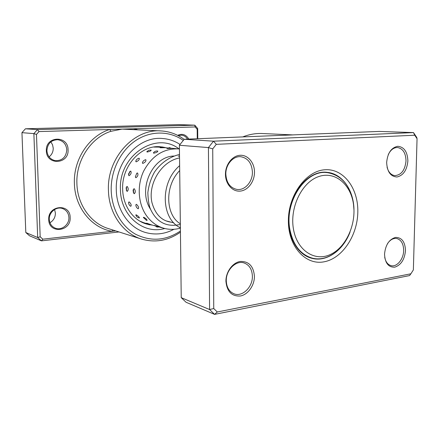 <?xml version="1.0" encoding="UTF-8"?>
<svg xmlns="http://www.w3.org/2000/svg" width="439" height="439" viewBox="0 0 439 439"><rect width="100%" height="100%" fill="white"/><g stroke="black" fill="none" stroke-linecap="round" stroke-linejoin="round"><path stroke-width="0.66" d="M353.472 204.146C350.684 183.881 334.551 170.606 318.154 176.769C301.714 182.613 289.674 207.554 293.422 228.922C296.929 250.384 314.62 261.902 330.276 254.554C346.003 247.508 356.484 224.329 353.472 204.146M353.982 210.193L353.428 203.18C350.24 185.439 341.619 175.265 327.565 172.664C306.29 169.092 284.258 201.133 289.855 229.35C293.049 245.011 300.49 254.593 312.167 258.099C326.742 262.061 343.188 250.307 350.026 232.154M180.44 232.165C168.247 240.693 155.263 242.992 141.49 239.074C123.024 233.543 108.784 213.327 108.433 190.274C106.924 157.952 134.087 128.528 160.976 130.921L122.113 129.11L39.016 131.574L36.47 134.427L40.174 236.802L42.857 239.184L112.077 231.315L112.741 229.97M177.636 135.344C182.245 133.286 185.977 134.526 188.819 139.081M187.53 139.13C186.032 136.71 183.996 135.388 181.422 135.163L178.322 135.7M48.729 219.61C47.796 205.029 70.333 203.12 70.152 217.492C71.2 231.693 48.822 234.223 48.729 219.61M68.901 217.459C68.55 212.92 66.344 209.919 62.289 208.448C56.143 206.341 48.817 212.432 49.283 219.396C49.618 223.692 51.648 226.628 55.374 228.198C61.663 230.766 69.373 224.57 68.901 217.459M46.347 150.786C45.398 135.832 68.237 135.135 68.061 149.809C69.126 164.378 46.446 165.722 46.347 150.786M66.794 149.803C66.19 144.069 63.194 140.705 57.794 139.723C51.122 139.953 47.494 143.608 46.913 150.698C47.478 156.158 50.282 159.483 55.309 160.663C62.3 160.773 66.13 157.151 66.794 149.803M54.59 209.518L55.396 213.129C55.352 217.349 53.536 220.554 49.947 222.738M50.847 141.874L52.554 144.804L53.223 148.168C53.24 151.795 51.857 154.693 49.069 156.866M183.31 140.414C169.701 130.795 150.95 130.432 135.81 140.48C120.698 150.544 110.727 170.475 111.204 190.317C111.676 209.2 121.422 226.31 135.519 234.196C150.862 241.801 165.832 240.742 180.424 231.024M180.039 144.458C174.695 140.952 168.845 138.965 162.485 138.494C138.938 135.997 115.007 161.662 116.297 189.911C116.571 210.16 129.203 227.918 145.545 232.505C155.302 235.216 164.779 234.141 173.981 229.284C164.779 234.141 155.302 235.216 145.545 232.505C129.203 227.918 116.571 210.16 116.297 189.911C115.007 161.662 138.938 135.997 162.485 138.494C168.845 138.965 174.695 140.952 180.039 144.458M119.013 231.957L41.475 240.863L29.501 235.776L25.808 232.533L21.95 132.66L25.435 128.797L178.689 124.621L194.784 125.17L197.682 128.512L197.775 138.719M42.857 239.184L41.475 240.863L37.677 237.504L33.874 133.615L37.474 129.593L25.435 128.797M39.016 131.574L37.474 129.593L194.784 125.17L195.13 126.937L122.113 129.11L110.946 131.299C91.125 137.484 75.898 160.323 76.896 183.502C77.33 204.64 90.802 223.308 108.285 228.56L141.49 239.074M36.47 134.427L33.874 133.615L21.95 132.66M40.174 236.802L37.677 237.504L25.808 232.533M197.27 138.74L197.188 129.307L195.13 126.937M160.976 130.921C169.525 131.431 177.246 134.252 184.139 139.388M197.188 129.307L197.682 128.512M110.946 131.299L109.657 129.478C89.133 135.843 73.34 159.472 74.389 183.464C74.833 207.521 91.729 228.071 112.077 231.315L115.687 230.903M137.484 129.746L134.323 128.742L134.241 129.587M166.913 148.503L171.473 148.333L169.459 147.619L166.913 148.503M160.202 147.756L164.702 147.696L162.655 146.944L160.202 147.756M153.782 147.06L158.166 147.092L157.552 146.719M153.677 152.509L153.42 152.843L153.721 153.195C156.449 152.607 157.804 151.905 157.804 151.087L157.716 151.071M147.049 151.428L147.103 152.037C149.748 151.493 151.104 150.84 151.181 150.067L151.082 150.05M142.73 161.903L142.373 162.798L142.774 163.462C145.249 162.348 146.275 161.097 145.841 159.719L145.139 159.845M136.063 160.449L135.744 161.234L136.112 161.854C138.548 160.773 139.58 159.571 139.207 158.249L138.614 158.342M135.903 177.751C137.862 176.368 138.406 174.777 137.533 172.971L136.765 173.24L135.322 176.994L135.903 177.751M128.665 173.471L128.534 175.007L129.082 175.732C131.014 174.371 131.574 172.818 130.773 171.067L129.214 172.253M133.165 191.964L134.307 193.736C135.673 192.364 135.64 190.685 134.208 188.699L133.412 189.225L133.05 190.938M126.174 189.813L127.222 191.409C128.567 190.049 128.567 188.391 127.211 186.454L126.448 186.943L126.059 188.402M137.736 208.514L138.225 208.766C139.037 207.674 138.439 206.187 136.43 204.311L135.86 204.772L135.914 205.633M130.323 206.034L130.822 206.303C131.618 205.2 131.052 203.723 129.126 201.869L128.578 202.313L128.605 203.142M146.933 220.405L147.065 220.433C147.208 219.698 146.11 218.633 143.767 217.245L143.498 217.771M139.223 217.991L139.328 218.013C139.498 217.272 138.433 216.197 136.145 214.792L135.887 215.324M154.605 225.443L156.888 227.018L159.231 226.99L154.643 225.492M146.725 223.166L149.019 224.784L151.241 224.784L146.763 223.226M142.977 222.727L143.52 222.628L139.827 221.124M180.391 228.121C174.909 229.701 169.449 229.762 164.01 228.307C157.113 226.359 151.345 222.244 146.708 215.972C138.06 204.042 136.743 185.56 143.69 171.051C151.987 155.779 163.533 148.387 178.327 148.87L179.436 148.986M150.566 209.321C137.385 189.741 152.24 156.438 173.871 156.032M178.245 156.092L179.524 156.262M414.734 135.223L413.5 132.589L379.164 131.426L184.237 139.262L213.491 141.188L413.5 132.589L416.765 137.473L417.05 138.686L414.734 135.223L216.301 144.343L212.723 148.876L213.755 308.546L217.278 311.981L410.899 273.788L413.362 269.908L417.05 138.686M254.494 172.192C254.543 181.625 247.942 190.455 240.204 191.102C232.467 191.892 225.448 184.067 225.459 174.332C225.355 164.598 232.346 155.631 240.138 155.285C247.936 154.791 254.56 162.754 254.494 172.192M225.827 174.124C226.387 182.646 230.009 187.738 236.698 189.39C244.611 190.894 252.628 181.982 252.414 172.17C251.865 163.297 248.019 158.15 240.868 156.728C233.246 155.752 225.586 164.493 225.827 174.124M407.88 160.904C406.997 170.08 403.37 175.441 397.004 176.983C390.606 176.599 387.154 171.764 386.649 162.468C387.582 153.041 391.286 147.647 397.767 146.291C404.116 146.928 407.485 151.795 407.88 160.904M387.061 167.188C388.444 172.22 391.023 175.024 394.787 175.605C401.279 175.106 405.021 170.206 406.015 160.893C405.768 153.002 402.931 148.547 397.509 147.52C393.673 147.509 390.595 149.88 388.268 154.632M405.488 250.559C404.621 259.52 401.048 265.057 394.76 267.17C388.444 267.422 385.036 263.076 384.537 254.143C385.453 244.935 389.108 239.359 395.501 237.417C401.767 237.406 405.098 241.79 405.488 250.559M384.696 257.21C385.623 261.88 387.752 264.69 391.094 265.65C396.927 267.285 403.611 259.12 403.655 250.499C403.54 243.843 401.241 239.842 396.757 238.503C393.328 238.004 390.255 239.689 387.544 243.568M254.428 276.372C254.472 285.465 247.991 294.624 240.391 295.996C231.765 296.528 226.941 291.611 225.92 281.24C225.822 271.867 232.681 262.544 240.331 261.452C248.891 261.249 253.588 266.226 254.428 276.372M226.277 280.735C226.562 287.347 229.158 291.71 234.058 293.817C242.328 297.23 252.705 287.122 252.387 276.285C252.112 269.365 249.33 264.909 244.029 262.928C235.984 260.086 225.937 270.001 226.277 280.735M285.191 135.228L292.895 134.91L262.275 133.522C255.756 133.231 249.248 134.361 242.74 136.913M357.818 212.07C357.489 235.743 342.118 258.807 323.724 261.869C305.341 265.304 288.099 246.274 288.374 220.587C288.368 194.932 306.181 170.837 324.882 169.767C343.6 168.307 358.405 188.369 357.818 212.07M353.977 209.847C353.807 190.444 342.453 173.745 327.384 172.368C308.683 169.503 288.346 193.681 288.714 219.955C288.418 238.964 298.586 255.185 311.899 258.313C326.578 262.313 343.139 250.466 350.009 232.187M292.895 134.91L293.175 134.921M410.899 273.788L409.571 275.582L214.583 314.379L209.59 309.533L208.432 147.581L213.491 141.188L216.301 144.343M184.237 139.262L179.392 145.26L181.23 297.653L186.07 302.268L214.583 314.379L217.278 311.981M181.23 297.653L209.59 309.533L213.755 308.546M179.392 145.26L208.432 147.581L212.723 148.876M164.735 228.499C143.575 234.86 120.484 215.774 120.429 189.582C118.552 155.23 156.3 130.784 179.068 148.942M122.651 189.16C122.887 206.067 133.451 220.647 146.829 224.093L148.124 224.422M150.72 224.894L152.174 225.053M166.096 147.789L163.972 147.279M161.914 146.944L160.751 146.818C141.687 144.343 121.619 165.498 122.646 189.072M323.768 172.258L327.565 172.664M173.273 156.086L173.63 156.125M165.761 220.801L173.839 222.875M308.474 257.155L312.167 258.099M179.694 170.557C163.961 186.718 166.013 215.626 180.336 223.758M179.546 157.925C160.959 161.42 147.614 184.479 151.998 202.758C155.34 214.419 161.744 220.899 171.21 222.2M179.639 165.64C159.291 183.085 161.497 219.374 180.385 227.764M179.502 154.49C169.536 156.767 160.614 163.099 154.435 172.187C150.884 178.64 148.689 185.467 147.85 192.661C148.119 200.288 148.997 205.781 150.484 209.134C156.641 222.288 166.518 227.407 180.122 224.488M157.804 151.087L157.36 151.016C155.719 150.917 154.407 151.526 153.42 152.843M151.181 150.067L148.788 150.22L146.813 151.724M143.377 217.42L146.363 220.307L147.065 220.433M135.772 214.978L137.1 217.042L139.328 218.013M158.155 147.087L160.575 147.301M164.652 147.663L167.5 147.916M171.347 148.25L178.327 148.87M143.438 222.65L147.136 223.665M151.219 224.79L154.901 225.805M159.225 226.99L164.01 228.307M128.578 202.313C128.534 203.965 129.192 205.254 130.553 206.187M135.86 204.772C135.86 206.451 136.556 207.746 137.961 208.657M126.448 186.943L126.646 190.949M133.412 189.225L133.708 193.27M130.059 171.303L128.534 175.007M136.765 173.24L135.322 176.994M138.9 158.265C137.314 158.682 136.26 159.675 135.744 161.234M145.49 159.741C143.91 160.202 142.873 161.223 142.373 162.798"/></g></svg>

